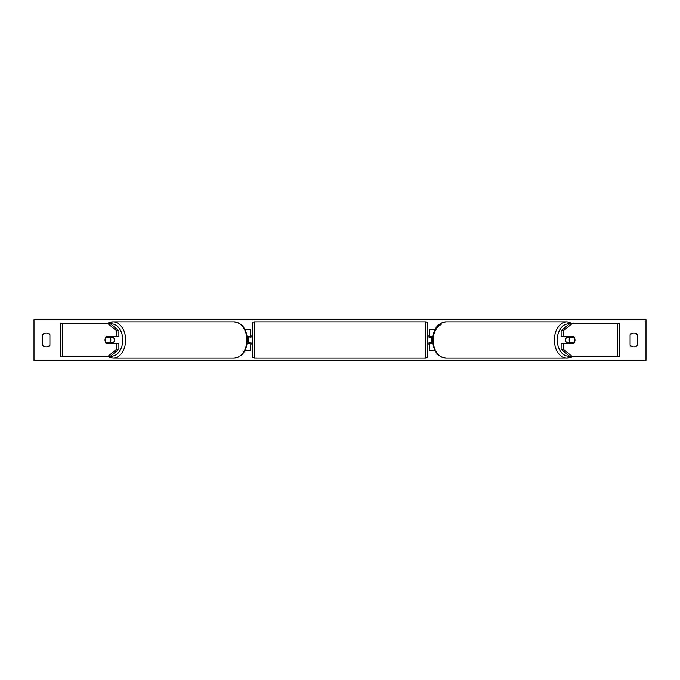 <?xml version="1.0" encoding="UTF-8"?>
<svg xmlns="http://www.w3.org/2000/svg" width="680" height="680" viewBox="0 0 680 680"><rect width="100%" height="100%" fill="white"/><g stroke="black" fill="none" stroke-linecap="round" stroke-linejoin="round"><path stroke-width="1.02" d="M245.123 350.2L250.648 350.2L250.648 343.264L247.205 343.264M250.648 337.144L250.648 329.8L245.123 329.8M248.608 336.736L251.056 337.144L251.056 335.92L252.28 335.92M248.608 337.144L248.608 343.264M247.205 336.736L250.648 336.736M118.872 330.743L116.56 330.743L107.907 323.68L110.219 323.68L118.872 330.743L118.872 336.736L106.182 336.736A4.08 2.881 -90 0 0 105.026 340A4.08 2.881 -90 0 0 106.182 343.264L116.56 343.264L116.56 349.256L118.872 349.256L118.872 343.264L116.56 343.264M118.872 349.256L110.219 356.32L60.52 356.32L60.52 323.68L107.907 323.68M116.56 336.736L116.56 330.743M107.907 356.32L116.56 349.256M561.127 330.743L561.127 336.736L573.818 336.736A4.08 2.881 -90 0 1 574.974 340A4.08 2.881 -90 0 1 573.818 343.264L563.439 343.264L563.439 349.256L561.127 349.256L569.781 356.32L619.48 356.32L619.48 323.68L569.781 323.68L561.127 330.743L563.439 330.743L572.092 323.68M561.127 349.256L561.127 343.264L563.439 343.264M563.439 336.736L563.439 330.743M572.092 356.32L563.439 349.256M434.877 350.2L429.352 350.2L429.352 343.264L432.795 343.264M429.352 337.144L429.352 329.8L434.877 329.8M431.392 336.736L431.392 343.264M432.795 336.736L429.352 336.736M254.32 321.844L254.32 358.156A2.04 2.04 0 0 1 252.28 356.116L252.28 323.884A2.04 2.04 0 0 1 254.32 321.844L425.68 321.844A2.04 2.04 0 0 1 427.72 323.884L427.72 356.116A2.04 2.04 0 0 1 425.68 358.156L425.68 321.844M254.32 358.156L425.68 358.156M252.28 344.08L251.056 344.08L251.056 342.856L248.608 342.856M427.72 344.08L428.944 344.08L428.944 342.856L431.392 342.856M431.392 337.144L428.944 337.144L428.944 335.92L427.72 335.92M113.101 336.736A4.08 2.881 90 0 1 114.257 340A4.08 2.881 90 0 1 113.101 343.264M109.973 342.856L105.85 342.856A4.08 2.881 90 0 1 105.026 340A4.08 2.881 90 0 1 105.85 337.144L109.973 337.144A4.08 2.881 90 0 1 110.797 340A4.08 2.881 90 0 1 109.973 342.856L112.566 342.856A4.08 2.881 90 0 1 112.234 343.264M112.234 336.736A4.08 2.881 90 0 1 112.566 337.144L109.973 337.144M34 360.4L34 319.6L646 319.6L646 360.4L34 360.4M42.568 334.696L42.568 345.304A5.1 5.1 0 0 0 49.912 345.304L49.912 334.696A5.1 5.1 0 0 0 42.568 334.696M630.088 345.304L630.088 334.696A5.1 5.1 0 0 1 637.432 334.696L637.432 345.304A5.1 5.1 0 0 1 630.088 345.304M566.899 336.736A4.08 2.881 90 0 0 565.743 340A4.08 2.881 90 0 0 566.899 343.264M574.974 340A4.08 2.881 90 0 0 574.149 337.144L570.027 337.144A4.08 2.881 90 0 0 569.202 340A4.08 2.881 90 0 0 570.027 342.856L574.149 342.856A4.08 2.881 90 0 0 574.974 340M570.027 337.144L567.435 337.144A4.08 2.881 90 0 1 567.766 336.736M570.027 342.856L567.435 342.856A4.08 2.881 90 0 0 567.766 343.264M62.432 356.32L62.432 323.68M617.567 356.32L617.567 323.68M110.525 356.074A16.116 11.399 -90 0 0 122.766 340A16.116 11.399 -90 0 0 110.525 323.926M125.656 340A18.156 12.835 90 0 1 112.812 358.156L233.988 358.156A18.156 12.835 -90 0 0 246.823 340A18.156 12.835 -90 0 0 233.988 321.844L112.812 321.844A18.156 12.835 90 0 1 125.656 340M107.185 323.68A18.156 12.835 90 0 1 112.812 321.844L106.888 323.68M569.475 356.074A16.116 11.399 -90 0 1 557.235 340A16.116 11.399 -90 0 1 569.475 323.926M573.112 323.68L567.188 321.844A18.156 12.835 90 0 0 554.344 340A18.156 12.835 90 0 0 567.188 358.156A18.156 12.835 90 0 0 572.815 356.32M441.099 324.649A16.116 11.399 90 0 0 433.177 340A18.156 12.835 -90 0 1 446.012 321.844L567.188 321.844M573.112 356.32L567.188 358.156L446.012 358.156A18.156 12.835 -90 0 1 433.177 340M106.888 356.32L112.812 358.156M233.988 321.844C242.318 323.085 246.798 329.137 247.418 340C246.798 350.863 242.318 356.915 233.988 358.156M446.012 358.156C437.682 356.915 433.202 350.863 432.582 340C433.202 329.137 437.682 323.085 446.012 321.844"/></g></svg>
